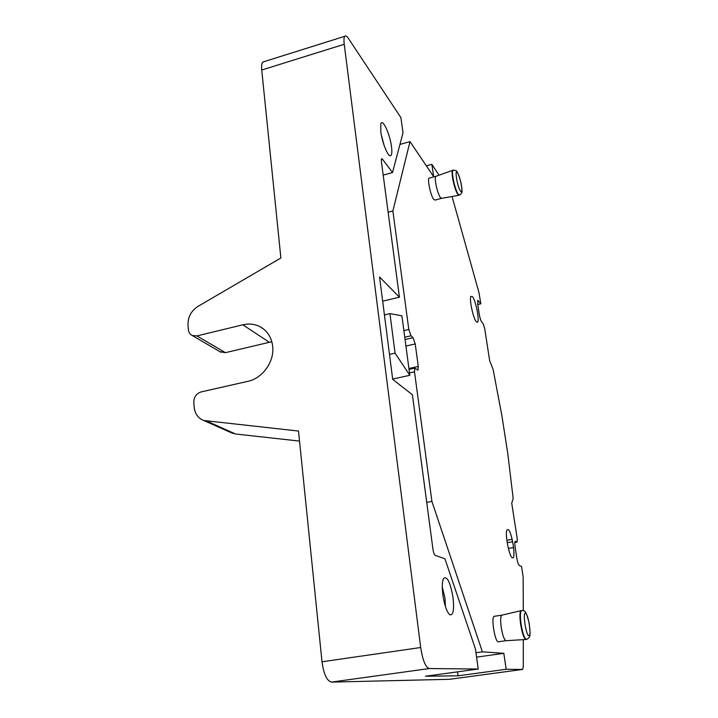 <?xml version="1.0" encoding="UTF-8"?>
<svg xmlns="http://www.w3.org/2000/svg" width="718" height="718" viewBox="0 0 718 718"><rect width="100%" height="100%" fill="white"/><g stroke="black" fill="none" stroke-linecap="round" stroke-linejoin="round"><path stroke-width="1.08" d="M452.053 196.49L478.969 292.576L480.854 303.813L477.838 300.393L477.766 304.611L479.229 314.125C479.884 317.859 480.701 320.479 481.688 321.978L483.214 323.845L484.677 328.494L489.667 360.723L493.113 369.456L501.855 415.534L507.797 453.677L513.173 498.436L511.737 503.183L517.211 538.527L517.113 542.072L515.318 541.291C514.707 541.767 514.653 543.768 515.138 547.295L516.807 558.11C517.525 562.257 518.351 564.725 519.285 565.506L521.537 566.466L523.126 576.734L523.314 610.695M409.036 369.384L414.825 368.11L417.966 370.12L418.28 366.44L415.228 343.931L413.056 337.711L411.01 335.782L408.802 329.481L392.881 210.984L409.987 141.608L433.663 176.655L431.85 164.332L439.048 175.192M414.825 368.11L414.501 371.843L431.904 501.388L482.388 651.827L503.812 653.326L506.163 669.284L522.578 669.436L523.287 666.484L523.305 639.666M512.383 557.787C516.395 560.103 511.916 531.015 508.066 529.525L507.087 529.848C504.619 532.738 509.08 556.665 512.302 557.751L512.383 557.787M476.267 321.601L477.012 322.185C480.207 323.674 476.097 300.752 472.453 296.615L470.873 296.426C469.123 299.262 473.234 318.46 476.267 321.601M441.319 198.41L435.027 200.071L433.582 199.245C430.612 195.449 427.165 179.15 429.113 178.127L429.526 178.019M501.99 615.138L501.837 615.173C500.518 616.268 500.311 620.352 501.227 627.406C502.555 635.286 504.135 639.711 505.957 640.698L498.283 641.793C494.837 642.071 490.825 616.358 494.28 616.295L494.388 616.277M457.51 671.851L458.048 675.809L425.451 676.23L478.233 669.023L429.229 668.548L331.474 682.1L449.513 679.3M382.667 301.183L399.432 297.171L379.562 276.986L392.701 379.382L412.401 394.729L432.972 549.333C433.51 552.716 434.273 554.745 435.27 555.409L444.936 558.792L475.406 648.866L478.233 669.023M380.8 131.726C382.066 142.029 387.567 155.932 390.233 155.806C391.822 155.689 392.243 152.638 391.498 146.651C389.964 133.961 382.371 117.653 380.791 123.981L380.8 131.726M429.229 668.548C425.523 667.255 422.678 660.246 420.685 647.519L344.236 44.265C343.734 40.091 343.904 37.435 344.757 36.304C345.609 35.379 346.857 36.115 348.472 38.512L400.886 117.608L403.013 132.776L392.513 172.562L383.188 175.111M431.85 164.332L426.357 165.831M480.854 303.813L477.748 304.54M409.987 141.608L399.935 144.426M389.497 354.414L395.071 353.157L409.825 375.308L392.656 379.05M392.881 210.984L388.133 212.232M431.904 501.388L426.716 502.34M482.388 651.827L475.944 652.734M503.812 653.326L476.564 657.132M458.048 675.809L506.163 669.284M381.348 135.074L384.139 145.467M399.432 297.171L381.375 161.442L381.554 158.714L382.407 159.127L392.513 172.562M344.236 44.265L261.738 70.014L280.882 257.995L197.98 306.389C191.176 310.84 187.856 317.033 188.017 324.949L188.358 329.526C188.646 332.344 189.938 334.346 192.236 335.512L196.911 335.925L242.828 324.796C249.056 323.351 254.845 324.015 260.194 326.78C267.428 330.881 271.601 337.442 272.705 346.444C274.509 361.585 262.582 378.377 247.898 381.339L201.228 391.893C196.373 393.518 193.905 396.991 193.815 402.322L194.165 407.088C194.892 413.748 198.105 418.217 203.786 420.506L298.509 431.051L322.005 661.781C323.746 674.193 326.905 680.969 331.474 682.1M299.523 441.085L235.558 433.995L230.586 432.433M242.828 324.796L269.34 342.315L225.398 352.673L219.95 351.694M445.393 606.513L445.007 598.13L442.27 587.091M442.862 594.917C444.478 605.319 446.784 611.924 449.782 614.743C453.246 615.631 454.323 609.824 452.995 597.313C450.285 582.226 447.161 575.908 443.616 578.358C442.135 581.338 441.884 586.857 442.862 594.917M261.738 70.014C261.352 65.903 261.72 63.238 262.842 62.044L264.278 61.586M409.825 375.308L401.901 315.794L389.937 313.622L395.071 353.157M269.34 342.315L271.871 341.849M521.25 610.614L521.071 610.65C519.706 611.862 519.572 616.457 520.649 624.445C522.192 633.357 523.925 638.374 525.845 639.496L506.145 640.689M525.962 639.505L526.491 639.424C531.446 637.261 530.117 633.285 529.229 623.628C527.156 614.734 525.307 610.471 523.691 610.847M436.203 176.215L435.772 176.368C435.198 177.113 435.162 179.231 435.646 182.704C436.759 189.193 438.303 194.111 440.296 197.477L441.66 198.347L458.721 195.296M453.372 170.094L452.546 170.363C451.963 171.189 451.954 173.568 452.519 177.49C453.803 184.831 455.508 190.414 457.653 194.228L459.089 195.233M389.937 313.622L384.426 314.924M506.836 540.286L512.158 539.38M514.869 542.413L516.978 542.054M508.344 548.435L513.603 547.556M522.533 669.445L449.405 679.318M478.403 300.68L477.605 300.869M408.802 329.481L403.875 330.621M411.01 335.782L404.755 337.209M413.056 337.711L405.06 339.533M415.228 343.931L405.93 346.04M408.919 368.496L418.28 366.44M409.502 372.929L414.501 371.843M382.407 159.127L381.303 159.432M206.937 421.206L235.558 433.995M196.911 335.925L225.398 352.673M521.69 610.542L521.591 610.56C520.173 611.619 520.011 616.223 521.106 624.373C522.65 633.294 524.382 638.311 526.303 639.433L526.491 639.424M525.45 613.289C522.426 611.969 526.088 635.87 528.915 635.762C531.85 636.66 528.251 613.45 525.45 613.289M457.169 172.024C456.899 170.776 455.499 170.166 452.986 170.211C452.358 170.974 452.34 173.361 452.923 177.382C454.207 184.723 455.912 190.306 458.048 194.129L459.529 195.099C461.647 193.573 462.464 191.993 461.97 190.342C461.773 184.759 460.274 178.8 457.456 172.482M457.635 173.083C454.225 167.249 457.115 186.097 460.373 190.862C463.711 196.355 460.857 177.929 457.635 173.083M420.685 647.519L322.005 661.781M507.177 542.664L512.67 541.74M449.468 679.309L522.578 669.436M514.86 542.449L517.068 542.081M192.236 335.512L220.911 352.26M522.785 610.569L521.142 610.632M203.786 420.506L232.542 433.304M344.757 36.304L262.842 62.044M501.909 615.146L494.28 616.295M501.837 615.173L521.071 610.65M260.194 326.78L264.161 329.472M435.817 176.323L429.113 178.127M435.772 176.368L452.546 170.363"/></g></svg>
